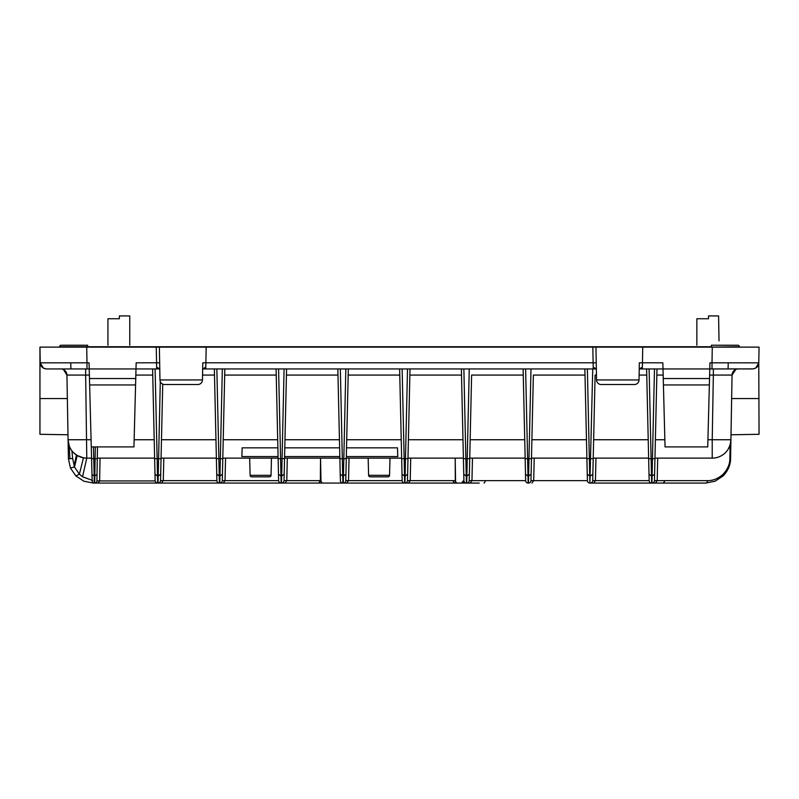<?xml version="1.0" encoding="UTF-8"?>
<svg xmlns="http://www.w3.org/2000/svg" width="799" height="799" viewBox="0 0 799 799"><rect width="100%" height="100%" fill="white"/><g stroke="black" fill="none" stroke-linecap="round" stroke-linejoin="round"><path stroke-width="1.2" d="M387.984 476.833A1.558 1.558 0 0 0 389.542 475.315L368.609 475.315A1.558 1.558 0 0 0 370.167 476.833L387.984 476.833M348.314 368.938L346.277 458.686L346.297 458.127L389.992 458.127L389.542 475.315M368.159 458.127L368.609 475.315M346.297 458.127L401.617 458.127M389.992 458.127L401.657 458.127L402.167 480.638A2.497 2.497 0 0 0 404.664 483.075L408.449 483.075L410.217 480.638L407.47 480.628L407.989 458.127L463.36 458.127M479.23 483.075L470.052 483.075M463.909 480.289L461.552 483.075L408.449 483.075M484.044 483.075L485.203 481.547M407.989 458.127L463.4 458.127M455.32 480.638L455.19 458.127L455.58 481.547L456.738 483.075L455.49 483.075L455.32 480.638L410.217 480.638L410.726 458.127M464.339 481.977L461.552 483.075M402.027 474.236L404.504 475.964L404.664 483.075L455.38 483.075M454.641 483.075L453.263 481.547M401.717 460.643L402.017 473.727M402.057 475.505L402.167 480.608M404.504 475.964L404.164 458.696L401.667 458.696L399.63 368.938L399.77 375.071L348.174 375.071L346.716 439.74L401.238 439.74L401.657 458.127M525.612 368.938L531.005 368.938L528.968 458.696L525.163 458.696L525.652 480.638A2.497 2.497 0 0 0 528.149 483.075L528.149 483.075A2.497 2.497 0 0 1 525.652 480.638A2.497 2.497 0 0 0 528.149 483.075L525.612 368.938M727.36 470.381L723.145 475.914L715.105 481.218L705.657 483.075L589.892 483.075L587.365 368.938L594.995 368.938M642.296 368.938L642.456 362.816L639.34 362.816L639.23 368.938L663 368.938L654.491 368.938L652.453 458.696L648.648 458.696L649.148 480.638A2.497 2.497 0 0 0 651.644 483.075L649.108 368.938L646.611 368.938L648.219 439.74L593.637 439.74L595.105 375.071L596.444 375.071M205.723 368.938L205.882 362.816L202.766 362.816L202.656 368.938L596.344 368.938L596.533 379.934A4.674 4.674 0 0 0 601.208 384.529L634.366 384.529A4.674 4.674 0 0 0 639.04 379.934L596.533 379.934M326.881 483.065L152.749 483.065L318.801 483.065L157.633 483.065L157.133 458.686L154.636 458.686L155.136 480.628A2.497 2.497 0 0 0 157.633 483.065L318.801 483.065L94.332 483.065L93.753 458.686L91.575 458.696L91.985 474.456L91.266 446.901L133.952 446.901L136 368.938L159.77 368.938L159.96 379.934A4.674 4.674 0 0 0 164.634 384.529L197.792 384.529A4.674 4.674 0 0 0 202.467 379.934L159.96 379.934M159.71 368.938L156.654 367.17L156.704 368.938L158.372 368.938M215.96 439.74L161.478 439.74L162.736 384.129L161.048 458.686L161.058 458.127L216.369 458.127L216.389 458.686L214.352 368.938L205.663 368.938M402.127 368.938L407.51 368.938L405.483 458.696L404.164 458.696L402.127 368.938M463.869 368.938L469.263 368.938L467.225 458.696L463.41 458.696L463.909 480.638A2.497 2.497 0 0 0 466.406 483.075L466.406 483.075A2.497 2.497 0 0 1 463.909 480.638A2.497 2.497 0 0 0 466.406 483.075L463.869 368.938M525.163 458.696L523.125 368.938M470.142 439.74L524.733 439.74L523.265 375.071L471.61 375.071L469.732 458.127L525.103 458.127L469.732 458.127L469.712 458.696L467.225 458.696L466.726 483.075L470.192 483.075L471.959 480.638L469.223 480.638L471.61 375.071M525.203 460.653L525.502 473.727M525.542 475.505L525.652 480.608M623.849 483.075L622.821 483.075M533.362 375.071L531.465 458.696L533.362 375.071L585.008 375.071M531.105 474.236L531.465 458.696L528.968 458.696L528.469 483.075A2.497 2.497 0 0 0 530.965 480.638L531.105 474.236L528.608 475.964M530.965 480.549L531.095 474.696M531.135 472.848L531.445 459.255M586.885 458.127L531.475 458.127L586.846 458.127L587.405 480.638A2.497 2.497 0 0 0 589.892 483.075L592.748 368.938M595.105 375.071L593.208 458.696L586.905 458.696L584.868 368.938M586.945 460.643L587.245 473.727M587.285 475.505L587.405 480.608M728.279 449.028L730.106 444.913L729.867 458.576C729.966 463.919 727.729 469.123 723.155 474.197C718.361 478.551 713.117 480.698 707.415 480.638A2.497 1.768 90 0 1 705.657 483.075L662.631 483.075M732.044 375.57L730.596 458.556C730.476 465.028 727.999 470.821 723.145 475.914L715.105 481.218L723.145 475.914L715.105 481.218L723.145 475.914L715.105 481.218L705.657 483.075L715.105 481.218L705.657 483.075L650.086 483.075M727.999 375.031L732.054 375.071L730.925 439.74L730.106 444.913M731.015 434.786L759.05 434.296L731.075 434.776M752.818 347.116L712.279 347.116L759.05 347.116L758.78 362.816C758.351 366.531 756.273 368.579 752.548 368.938C756.353 368.409 758.431 366.381 758.77 362.846L759.05 434.296M758.77 362.846L712.009 362.816L712.279 347.116L39.95 347.116L40.22 362.816C40.649 366.531 42.727 368.579 46.452 368.938L47.261 368.938M67.356 398.571L68.075 439.74L66.946 375.071L67.356 398.571L39.95 398.561L39.95 347.116L40.23 362.846L86.991 362.816L86.721 347.116L46.182 347.116M752.079 368.938L749.442 368.938M749.432 368.938L712.009 368.938L753.337 368.888L755.784 368.029L758.78 362.816M720.019 368.938L709.782 368.938L712.009 368.938L712.009 362.816L709.941 362.816L707.734 446.901L665.048 446.901L663.42 384.948L709.362 384.948M728.938 368.938L727.499 368.938M745.587 368.938L748.653 368.938M751.32 368.938L752.089 368.938M663.42 384.948L662.84 362.816L642.456 362.816L642.736 347.116M662.84 362.816L663 368.938L709.782 368.938M663.26 378.546L709.532 378.546M639.34 362.816L639.04 379.934M596.234 362.816L595.954 347.116L596.344 368.938L596.234 362.816L593.118 362.816L592.838 347.116M610.646 384.529L624.928 384.529M593.277 368.938L593.118 362.816L205.882 362.816L206.162 347.116M202.766 362.816L202.467 379.934M159.381 347.116L159.77 368.938L159.381 347.116M174.072 384.529L188.354 384.529M156.654 367.17L156.544 362.816L159.66 362.816M156.264 347.116L156.544 362.816L136.16 362.816L136 368.938L89.218 368.938L91.076 439.74L68.075 439.74L68.404 458.556L68.075 439.74L68.404 458.556L72.659 458.566L71.91 450.766M134.142 439.74L154.207 439.74L152.739 375.071L135.84 375.071M154.636 458.686L152.609 368.938M154.686 460.643L154.986 473.717M155.026 475.495L155.136 480.608M97.298 458.127L154.587 458.127L97.298 458.127L97.498 446.901L97.298 458.127M344.459 483.065L324.993 483.065M160.549 480.539L160.689 474.686M160.729 472.838L161.038 459.245M160.699 474.226L158.202 475.954L158.052 483.065A2.497 2.497 0 0 0 160.549 480.628L161.048 458.686L157.133 458.686L155.096 368.938M158.202 475.954L160.299 381.622M286.571 368.938L284.534 458.686L284.554 458.127L339.855 458.127L340.374 480.628A2.497 2.497 0 0 0 342.861 483.065L219.375 483.065L218.876 458.686L216.389 458.686L216.879 480.628A2.497 2.497 0 0 0 219.375 483.065L223.271 483.065L225.038 480.628L222.292 480.628L222.801 458.127L278.112 458.127L271.49 458.127L271.041 475.315L250.107 475.315L249.658 458.127L271.49 458.127M216.429 460.643L216.729 473.727M216.769 475.495L216.879 480.608M167.67 483.065L165.942 483.065M92.664 480.499L82.527 476.773L86.781 458.127A18.707 18.707 0 0 1 68.075 439.74L69.193 445.812L69.922 458.646L69.133 458.626M93.773 482.996A2.497 1.768 -90 0 1 93.343 483.065L83.895 481.208L93.343 483.065L83.895 481.208L93.343 483.065L145.198 483.065L93.343 483.065L83.895 481.208L75.855 475.914L70.422 467.964L68.404 458.556M82.527 476.773L79.371 474.187L74.477 467.035L72.659 458.566L70.052 458.646M68.285 442.266L68.075 439.74A18.707 18.707 0 0 0 86.781 458.127L83.466 457.827L77.233 455.51L73.618 452.713M86.781 458.127L91.505 458.127L86.781 458.127L85.653 375.071L66.946 375.071L63.491 369.597M157.223 483.065L315.196 483.065M72.529 451.535L71.87 450.716L72.529 451.535M75.855 475.914L70.422 467.964L75.855 475.914L70.422 467.964L75.855 475.914L83.895 481.208L75.855 475.914L83.895 481.208L75.855 475.914L79.371 474.187L83.466 457.827M70.422 467.964L74.477 467.035L77.233 455.51M74.027 465.887L76.464 455.021M94.152 475.954L91.985 474.456L92.155 480.938L92.015 475.735M89.218 368.938L86.991 368.938L86.991 362.816L89.059 362.816L89.218 368.938L76.704 368.938M91.266 446.901L89.638 384.948L135.58 384.948M59.725 368.938L60.714 368.938A6.232 6.232 0 0 1 66.946 375.071L71.001 375.031M40.22 362.816L43.336 368.099L46.342 368.938L86.991 368.938L46.462 368.938C42.587 368.379 40.509 366.351 40.23 362.846M67.985 434.786L39.95 434.296L39.95 398.561M39.95 434.296L67.925 434.776M70.781 362.836L70.891 368.938M87.66 347.116L87.66 345.238L61.153 345.238A1.528 1.528 -90 0 0 61.133 345.238A1.528 1.528 0 0 1 61.153 345.238A1.528 1.528 -90 0 0 59.605 346.746A1.528 1.528 0 0 1 61.133 345.238A1.528 1.528 -90 0 0 59.605 346.746L59.595 347.116M739.405 347.116L739.395 346.746A1.528 1.528 0 0 0 737.847 345.238L711.34 345.258M59.605 346.746L711.34 346.746L711.34 345.238L737.867 345.238A1.528 1.528 0 0 1 739.395 346.746L711.34 347.116M728.219 362.846L728.109 368.938L728.219 362.846M277.882 447.839L242.167 447.839L241.867 456.569L278.082 456.569M346.526 447.839L397.483 447.839L397.782 456.569L346.327 456.569M339.825 456.569L284.584 456.569M339.625 447.839L284.784 447.839M340.374 480.628A2.497 2.497 0 0 0 342.861 483.065L343.29 483.065A2.497 2.497 0 0 0 345.787 480.628L346.277 458.686L339.875 458.686L337.837 368.938M345.787 480.539L345.917 474.686M345.957 472.838L346.267 459.245M662.541 483.075L705.657 483.075L715.105 481.218L723.145 475.914L715.105 481.218L705.657 483.075L715.105 481.218L723.714 475.335L715.105 481.218L705.657 483.075L715.105 481.218L705.657 483.075L655.43 483.075L657.187 480.638L654.451 480.638L654.95 458.696L652.453 458.696L651.954 483.075L655.43 483.075M663.09 483.075L664.568 481.547M407.48 480.549L407.61 474.696M407.65 472.848L407.959 459.255M410.007 368.938L407.969 458.696L405.483 458.696L404.983 483.075A2.497 2.497 0 0 0 407.47 480.638L410.217 480.638M408.399 439.74L409.867 375.071L461.512 375.071L462.981 439.74L408.399 439.74M463.41 458.696L461.383 368.938M463.46 460.653L463.76 473.727M463.8 475.505L463.909 480.608M728.508 468.084L730.596 458.556L729.867 458.576M468.414 483.075L466.726 483.075A2.497 2.497 0 0 0 469.223 480.638M469.223 480.549L469.353 474.696M469.393 472.848L469.702 459.255M525.143 458.127L469.732 458.127M649.757 483.075L593.677 483.075L595.445 480.638L592.708 480.638L593.218 458.127L648.588 458.127M730.596 458.556L728.578 467.974L730.596 458.556C730.566 464.539 728.269 470.142 723.694 475.365C728.269 470.142 730.566 464.539 730.596 458.556C730.566 464.539 728.269 470.142 723.694 475.365C728.269 470.142 730.566 464.539 730.596 458.556C730.566 464.539 728.269 470.142 723.694 475.365M708.543 315.925L708.493 318.751L708.543 315.925L718.591 315.925L719.03 340.873M708.493 318.751L696.858 318.751L696.858 345.238M466.226 483.065L461.682 483.065L466.226 483.065M343.68 483.065L404.474 483.065L346.756 483.065L348.524 480.628L345.887 480.628M345.927 474.226L343.43 475.954L343.29 483.065L346.756 483.065M342.861 483.065L340.334 368.938M339.915 460.643L340.214 473.727M340.254 475.495L340.374 480.608M339.445 439.74L284.963 439.74L286.432 375.071L337.977 375.071M284.184 474.226L284.534 458.686L278.132 458.686L278.631 480.628A2.497 2.497 0 0 0 281.118 483.065L285.013 483.065L286.781 480.628L284.035 480.628L284.184 474.226L281.687 475.954L284.084 368.938M284.044 480.539L284.174 474.686M284.214 472.838L284.524 459.245M287.29 458.127L339.855 458.127L320.529 458.127L320.359 480.628L284.035 480.628L286.781 480.628L287.29 458.127L320.529 458.127L320.998 481.537L322.397 483.065L404.474 483.065L343.82 483.065M223.271 483.065L285.013 483.065M318.332 483.065L281.118 483.065L278.591 368.938M219.375 483.065L219.375 483.065A2.497 2.497 0 0 1 216.879 480.628L160.549 480.628L163.286 480.628L161.528 483.065M224.829 368.938L222.791 458.686L218.876 458.686L216.839 368.938M222.302 480.539L222.432 474.686M222.472 472.838L222.781 459.245M223.221 439.74L224.689 375.071L276.234 375.071L277.702 439.74L223.221 439.74M222.292 480.628L225.038 480.628L222.292 480.628A2.497 2.497 0 0 1 219.805 483.065L222.332 368.938M249.658 458.127L278.112 458.127M278.172 460.643L278.471 473.717M278.511 475.495L278.631 480.608M278.132 458.686L276.094 368.938M284.035 480.628A2.497 2.497 0 0 1 281.548 483.065L281.687 475.954M94.332 483.065A2.187 2.187 0 0 1 92.155 480.938A2.187 2.187 0 0 0 94.332 483.065L318.801 483.065L320.359 480.628M250.107 475.315A1.558 1.558 0 0 0 251.675 476.833L269.483 476.833A1.558 1.558 0 0 0 271.041 475.315M343.43 475.954L345.827 368.938M135.74 378.546L89.468 378.546M95.321 446.901L93.443 446.901L93.753 458.686L95.111 458.686L95.321 446.901M97.019 474.406L97.039 473.038L97.019 474.436L94.831 475.954L94.721 483.065A2.187 2.187 0 0 0 96.909 480.918L97.288 459.215M96.909 480.828L97.009 474.906M97.039 473.038L97.288 458.676L95.111 458.686L94.831 475.954M96.909 480.918L99.645 480.928L100.035 458.127M404.474 483.065L322.397 483.065L404.474 483.065M161.058 458.127L216.329 458.127M119.391 315.925L119.341 318.751L119.391 315.925L129.758 315.925L129.758 345.238M119.341 318.751L107.935 318.751L107.935 345.238M664.858 439.74L655.38 439.74L656.848 375.071L663.16 375.071M656.988 368.938L654.95 458.696M654.451 480.549L654.581 474.696M654.631 472.848L654.93 459.255M654.96 458.127L712.219 458.127A18.707 18.707 0 0 0 730.925 439.74L712.219 439.74L712.219 458.127A18.707 18.707 0 0 0 730.925 439.74M738.236 368.938A6.232 6.232 0 0 0 732.054 375.071L713.347 375.071L712.219 439.74L707.924 439.74M735.18 369.767L732.054 375.071L735.779 369.468M759.05 398.561L731.644 398.571M729.737 445.982L730.715 442.256M648.219 439.74L648.638 458.127L593.218 458.127L593.637 439.74M592.708 480.549L592.838 474.696M592.878 472.848L593.188 459.255M648.648 458.696L646.611 368.938M648.688 460.653L648.988 473.727M649.028 475.505L649.148 480.608M705.657 483.075L651.954 483.075A2.497 2.497 0 0 0 654.451 480.638L657.187 480.638L654.451 480.638A2.497 2.497 0 0 1 651.954 483.075M590.211 483.075A2.497 2.497 0 0 0 592.708 480.638A2.497 2.497 0 0 1 590.211 483.075L593.677 483.075M402.167 480.638A2.497 2.497 0 0 0 404.664 483.075A2.497 2.497 0 0 1 402.167 480.638L348.524 480.628L349.033 458.127M530.965 480.638L533.702 480.638L530.965 480.638L533.702 480.638L531.934 483.075M525.512 474.236L527.989 475.964M651.644 483.075A2.497 2.497 0 0 1 649.148 480.638L592.708 480.638L595.445 480.638L595.954 458.127M642.346 367.15L639.28 368.938M593.228 367.17L596.284 368.938M202.716 368.938L205.772 367.17M163.805 458.127L163.286 480.628M154.996 474.226L157.473 475.954M202.556 375.071L214.492 375.071M98.647 480.928L99.645 480.928L98.097 483.065M85.653 368.938L85.653 375.071L89.378 375.071M61.133 345.238L87.66 345.258M737.867 345.238A1.528 1.528 0 0 1 739.395 346.746M345.787 480.628L348.524 480.628L345.787 480.628M463.77 474.236L466.246 475.964M589.892 483.075A2.497 2.497 0 0 1 587.405 480.638L533.702 480.638L534.211 458.127M469.363 474.236L466.866 475.964M525.652 480.638L471.959 480.638L472.469 458.127M657.697 458.127L657.187 480.638L707.415 480.638L664.578 480.638M404.983 483.075A2.497 2.497 0 0 0 407.47 480.638M407.62 474.236L405.123 475.964M758.78 362.836L758.72 363.535M758.221 365.263L757.901 365.872M757.602 366.341L757.062 367.001M340.224 474.226L342.711 475.954M216.739 474.226L219.216 475.954M222.442 474.226L219.945 475.954M225.548 458.127L225.038 480.628L278.631 480.628M320.998 481.537L320.139 481.537M278.481 474.226L280.958 475.954M155.166 480.928L99.645 480.928M709.622 375.071L713.347 375.071L713.347 368.938M723.155 474.197L723.145 475.914M639.13 375.071L646.751 375.071M648.998 474.236L651.485 475.964M654.591 474.236L652.104 475.964M587.255 474.236L589.732 475.964M592.848 474.236L590.361 475.964M586.476 439.74L531.894 439.74M456.738 483.075L455.49 483.075M72.649 458.207L72.669 458.826M66.946 375.071C66.766 372.304 65.388 370.376 62.811 369.308L62.682 369.258M634.796 483.075L638.071 483.075M736.219 368.938L734.451 368.938M97.288 458.676L97.248 461.522M91.575 458.696L91.625 460.643M91.925 472.339L91.985 474.416M732.054 375.071C732.244 372.244 733.662 370.307 736.318 369.258"/></g></svg>
